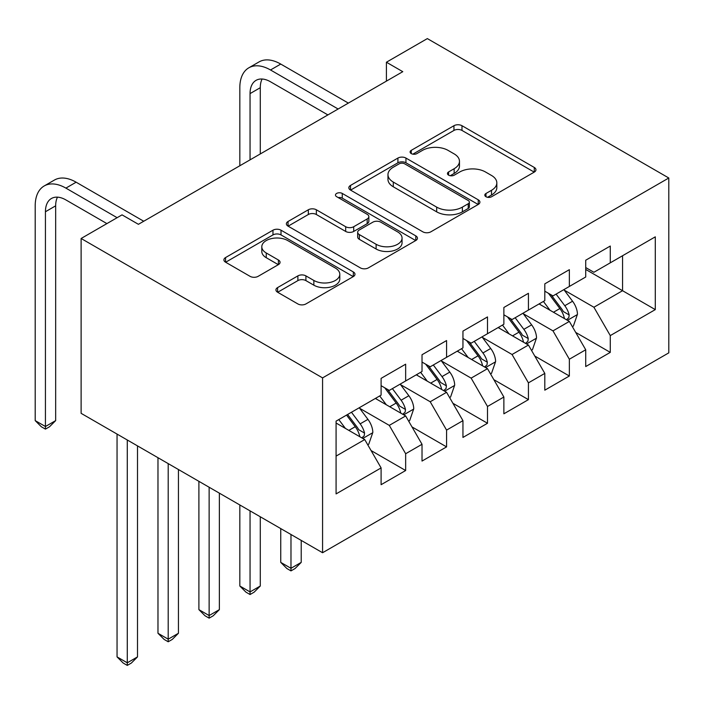 <?xml version="1.0" encoding="UTF-8"?>
<svg xmlns="http://www.w3.org/2000/svg" width="704" height="704" viewBox="0 0 704 704"><rect width="100%" height="100%" fill="white"/><g stroke="black" fill="none" stroke-linecap="round" stroke-linejoin="round"><path stroke-width="1.06" d="M485.98 196.733A3.978 2.297 0 0 0 491.603 196.733L534.283 172.093A5.685 3.282 0 0 0 535.946 169.778A5.685 3.282 0 0 0 534.283 167.455L461.982 125.708A5.685 3.282 0 0 0 453.948 125.708L411.259 150.348A3.978 2.297 0 0 0 410.098 151.976A3.978 2.297 0 0 0 411.259 153.595A3.978 2.297 0 0 0 416.891 153.595L422.409 150.41A18.181 10.498 0 0 1 448.122 150.41L454.142 153.886A18.181 10.498 0 0 1 459.466 161.313A18.181 10.498 0 0 1 454.142 168.731L448.624 171.917A3.978 2.297 0 0 0 447.454 173.545A3.978 2.297 0 0 0 448.624 175.164A3.978 2.297 0 0 0 454.247 175.164L459.774 171.978A18.181 10.498 0 0 1 485.478 171.978L491.506 175.454A18.181 10.498 0 0 1 496.83 182.882A18.181 10.498 0 0 1 491.506 190.3L485.98 193.486A3.978 2.297 0 0 0 484.818 195.114A3.978 2.297 0 0 0 485.98 196.733L485.98 193.486M277.596 287.593A5.685 3.282 0 0 0 275.933 289.907A5.685 3.282 0 0 0 277.596 292.23L297.88 303.943A5.685 3.282 0 0 0 305.914 303.943L353.32 276.575A5.685 3.282 0 0 0 354.983 274.252A5.685 3.282 0 0 0 353.32 271.938L281.01 230.19A5.685 3.282 0 0 0 272.976 230.19L225.57 257.558A5.685 3.282 0 0 0 223.907 259.873A5.685 3.282 0 0 0 225.57 262.196L250.078 276.346A5.685 3.282 0 0 0 258.113 276.346L278.397 264.634A5.685 3.282 0 0 0 280.06 262.31A5.685 3.282 0 0 0 278.397 259.996L266.244 252.974A15.198 8.774 0 0 1 261.8 246.77A15.198 8.774 0 0 1 271.181 238.665A15.198 8.774 0 0 1 287.742 240.566L335.342 268.048A15.198 8.774 0 0 1 339.794 274.252A15.198 8.774 0 0 1 330.414 282.366A15.198 8.774 0 0 1 313.852 280.456L305.914 275.88A5.685 3.282 0 0 0 297.88 275.88L277.596 287.593L277.596 292.23M81.118 238.489L322.573 377.89L322.573 552.737L81.118 413.336L81.118 238.489L122.038 214.861L138.415 224.312L402.785 71.676L386.417 62.225L386.417 81.127M386.417 62.225L427.346 38.597L668.8 177.998L322.573 377.89M422.814 231.818A5.685 3.282 0 0 0 430.848 231.818L478.245 204.45A5.685 3.282 0 0 0 479.908 202.127A5.685 3.282 0 0 0 478.245 199.813L405.944 158.066A5.685 3.282 0 0 0 397.91 158.066L350.504 185.434A5.685 3.282 0 0 0 348.841 187.748A5.685 3.282 0 0 0 350.504 190.071L422.814 231.818M338.237 197.595A3.978 2.297 0 0 1 342.267 198.158L342.267 193.433L415.782 235.875A5.685 3.282 0 0 1 417.446 238.19A5.685 3.282 0 0 1 415.782 240.513L368.377 267.881A5.685 3.282 0 0 1 360.351 267.881L288.042 226.134L288.042 221.496A5.685 3.282 0 0 0 286.378 223.81A5.685 3.282 0 0 0 288.042 226.134M288.042 221.496L308.326 209.783A5.685 3.282 0 0 1 316.36 209.783L345.682 226.714A5.685 3.282 0 0 0 353.716 226.714L367.18 218.944A5.685 3.282 0 0 0 368.843 216.621A5.685 3.282 0 0 0 367.18 214.306L336.644 196.68A3.978 2.297 0 0 1 335.482 195.052A3.978 2.297 0 0 1 337.938 192.931A3.978 2.297 0 0 1 342.267 193.433M322.573 552.737L668.8 352.854L668.8 177.998M585.719 269.438L622.556 290.708L622.556 255.737L655.292 236.834L610.28 262.83L610.28 246.048L585.719 260.225L585.719 277.006L569.351 286.458L569.351 269.676L544.799 283.853L544.799 300.634L528.431 310.086L528.431 293.304L503.87 307.481L503.87 324.262L487.502 333.714L487.502 316.932L462.95 331.109L462.95 347.89L446.574 357.333L446.574 340.56L422.022 354.737L422.022 371.51L405.654 380.961L405.654 364.188L381.102 378.365L381.102 395.138L336.081 421.133L336.081 493.909L381.102 467.914L364.725 439.56L336.081 423.025M655.292 236.834L655.292 309.61L610.28 335.597L593.903 307.243L564.238 290.118M575.696 332.411L610.28 352.378L610.28 335.597M610.28 352.378L585.719 366.555L585.719 349.774L569.351 359.225L552.983 330.871L523.31 313.746M534.767 356.039L569.351 376.006L569.351 359.225M569.351 376.006L544.799 390.183L544.799 373.402L528.431 382.853L512.054 354.499L482.39 337.374M493.847 379.667L528.431 399.634L528.431 382.853M528.431 399.634L503.87 413.811L503.87 397.03L487.502 406.481L471.134 378.127L441.461 361.002M452.918 403.295L487.502 423.262L487.502 406.481M487.502 423.262L462.95 437.439L462.95 420.658L446.574 430.109L430.206 401.755L400.541 384.63M411.998 426.923L446.574 446.89L446.574 430.109M446.574 446.89L422.022 461.067L422.022 444.286L405.654 453.737L389.286 425.383L359.612 408.258M371.07 450.551L405.654 470.518L405.654 453.737M405.654 470.518L381.102 484.695L381.102 467.914M381.102 385.686L389.286 390.412L405.654 380.961M336.081 456.104L364.725 439.56M422.022 362.067L430.206 366.793L446.574 357.333M389.286 425.383L405.654 415.932L375.364 398.446M422.022 444.286L405.654 415.932M462.95 338.439L471.134 343.165L487.502 333.714M430.206 401.755L446.574 392.304L416.293 374.818M462.95 420.658L446.574 392.304M503.87 314.811L512.054 319.537L528.431 310.086M471.134 378.127L487.502 368.676L457.222 351.19M503.87 397.03L487.502 368.676M544.799 291.183L552.983 295.909L569.351 286.458M512.054 354.499L528.431 345.048L498.142 327.562M544.799 373.402L528.431 345.048M585.719 267.555L593.903 272.281L610.28 262.83M552.983 330.871L569.351 321.42L539.07 303.934M585.719 349.774L569.351 321.42M593.903 307.243L622.556 290.708L655.292 309.61M487.573 197.296L491.506 195.026A18.181 10.498 0 0 0 496.83 187.607L496.83 182.882M459.466 161.313L459.466 166.038A18.181 10.498 0 0 1 454.142 173.457L450.208 175.727M534.213 172.137L461.982 130.434A5.685 3.282 0 0 0 453.948 130.434L412.852 154.158M478.174 204.494L405.944 162.791A5.685 3.282 0 0 0 397.91 162.791L350.583 190.115M468.204 203.755A3.978 2.297 0 0 0 469.366 202.127A3.978 2.297 0 0 0 468.204 200.508L404.738 163.865A3.978 2.297 0 0 0 399.115 163.865L393.29 167.226A18.181 10.498 0 0 0 387.966 174.645A18.181 10.498 0 0 0 393.29 182.063L436.674 207.117A18.181 10.498 0 0 0 462.378 207.117L468.204 203.755L468.204 208.481A3.978 2.297 0 0 0 469.366 206.853L469.366 202.127M387.966 174.645L387.966 179.37A18.181 10.498 0 0 0 393.29 186.789L393.29 182.063M468.204 208.481L462.378 211.842A18.181 10.498 0 0 1 436.674 211.842L393.29 186.789M288.112 226.178L308.326 214.509L308.326 209.783M368.843 216.621L368.843 221.346A5.685 3.282 0 0 1 367.18 223.67L353.716 231.44A5.685 3.282 0 0 1 345.682 231.44L316.36 214.509A5.685 3.282 0 0 0 308.326 214.509M342.267 198.158L415.703 240.557M376.112 244.279A15.198 8.774 0 0 0 392.674 246.18A15.198 8.774 0 0 0 402.054 238.075A15.198 8.774 0 0 0 397.602 231.871L380.838 222.191A5.685 3.282 0 0 0 372.803 222.191L359.339 229.962A5.685 3.282 0 0 0 357.676 232.276A5.685 3.282 0 0 0 359.339 234.599L376.112 244.279L376.112 249.005A15.198 8.774 0 0 0 392.674 250.906A15.198 8.774 0 0 0 402.054 242.801L402.054 238.075M357.676 232.276L357.676 237.002A5.685 3.282 0 0 0 359.339 239.325L359.339 234.599M376.112 249.005L359.339 239.325M339.794 274.252L339.794 278.978A15.198 8.774 0 0 1 330.414 287.091A15.198 8.774 0 0 1 313.852 285.182L305.914 280.606A5.685 3.282 0 0 0 297.88 280.606L277.675 292.274M261.8 246.77L261.8 251.495A15.198 8.774 0 0 0 266.244 257.699L266.244 252.974M278.326 264.678L266.244 257.699M353.241 276.619L281.01 234.916A5.685 3.282 0 0 0 272.976 234.916L225.65 262.24M572.378 326.674L573.364 326.102L577.456 314.283A15.338 8.853 -120 0 0 572.563 301.224L563.869 289.626M550.009 310.262L543.4 301.435M540.311 304.656L539.563 303.653M566.465 319.757L568.841 317.618L569.175 314.943A15.338 8.853 -120 0 0 564.784 305.721L556.09 294.114M551.126 294.835L561.862 309.17A7.814 4.514 60 0 1 563.288 311.538L569.175 314.943M548.434 293.278L559.874 308.554A15.338 8.853 60 0 1 564.265 317.777L564.573 318.666M239.826 165.766L239.826 87.701A43.41 25.062 60 0 1 248.811 67.822L259.046 61.917A43.41 25.062 60 0 1 280.746 64.073L348.357 103.101M248.811 67.822A43.41 25.062 60 0 1 270.521 69.978L338.122 109.006M327.897 114.919L270.521 81.787A28.934 16.711 -120 0 0 256.054 80.353A28.934 16.711 -120 0 0 250.052 93.606L250.052 159.852M262.099 79.024A28.934 16.711 -120 0 0 260.286 87.701L260.286 153.947M531.458 350.293L532.435 349.73L536.527 337.911A15.338 8.853 -120 0 0 531.634 324.852L522.94 313.254M509.089 333.89L502.48 325.063M499.391 328.284L498.634 327.281M525.536 343.385L527.912 341.246L528.246 338.571A15.338 8.853 -120 0 0 523.855 329.34L515.161 317.742M510.206 318.463L520.942 332.798A7.814 4.514 60 0 1 522.359 335.166L528.246 338.571M507.505 316.906L518.945 332.182A15.338 8.853 60 0 1 523.336 341.405L523.644 342.294M290.981 534.503L290.981 568.295L301.215 562.382L301.215 540.408M301.215 562.382L295.073 568.533L290.981 570.891L286.889 568.533L280.746 562.382L280.746 528.59M280.746 562.382L290.981 568.295L290.981 570.891M490.53 373.921L491.515 373.358L495.607 361.539A15.338 8.853 -120 0 0 490.706 348.48L482.02 336.882M468.16 357.509L461.551 348.691M458.462 351.912L457.714 350.909M484.616 367.013L486.992 364.874L487.326 362.199A15.338 8.853 -120 0 0 482.935 352.968L474.241 341.37M469.278 342.091L480.014 356.426A7.814 4.514 60 0 1 481.439 358.794L487.326 362.199M466.576 340.534L478.025 355.81A15.338 8.853 60 0 1 482.416 365.033L482.724 365.922M250.052 510.875L250.052 591.923L260.286 586.01L260.286 516.78M260.286 586.01L254.153 592.161L250.052 594.519L245.96 592.161L239.826 586.01L239.826 504.962M239.826 586.01L250.052 591.923L250.052 594.519M449.61 397.549L450.586 396.986L454.678 385.167A15.338 8.853 -120 0 0 449.786 372.108L441.091 360.501M427.24 381.137L420.631 372.319M417.534 375.54L416.786 374.537M443.687 390.641L446.063 388.502L446.398 385.827A15.338 8.853 -120 0 0 442.006 376.596L433.312 364.998M428.349 365.719L439.094 380.054A7.814 4.514 60 0 1 440.51 382.422L446.398 385.827M425.656 364.162L437.096 379.438A15.338 8.853 60 0 1 441.487 388.661L441.795 389.55M209.132 487.247L209.132 615.551L219.366 609.638L219.366 493.152M219.366 609.638L213.224 615.78L209.132 618.147L205.04 615.78L198.898 609.638L198.898 481.334M198.898 609.638L209.132 615.551L209.132 618.147M408.681 421.177L409.666 420.614L413.75 408.795A15.338 8.853 -120 0 0 408.857 395.736L400.162 384.129M386.311 404.765L379.702 395.947M376.614 399.168L375.857 398.165M402.758 414.269L405.134 412.13L405.478 409.455A15.338 8.853 -120 0 0 401.086 400.224L392.392 388.626M387.429 389.347L398.165 403.682A7.814 4.514 60 0 1 399.582 406.05L405.478 409.455M384.727 387.79L396.176 403.066A15.338 8.853 60 0 1 400.567 412.289L400.875 413.178M168.203 463.619L168.203 639.179L178.438 633.266L178.438 469.524M178.438 633.266L172.295 639.408L168.203 641.775L164.111 639.408L157.978 633.266L157.978 457.706M157.978 633.266L168.203 639.179L168.203 641.775M367.752 444.805L368.738 444.242L372.83 432.423A15.338 8.853 -120 0 0 367.937 419.364L359.242 407.757M345.391 428.393L338.782 419.575M361.838 437.897L364.214 435.758L364.549 433.083A15.338 8.853 -120 0 0 360.158 423.852L351.463 412.254M347.626 414.471L357.245 427.31A7.814 4.514 60 0 1 358.662 429.678L364.549 433.083M346.553 415.087L355.247 426.694A15.338 8.853 60 0 1 359.638 435.917L359.946 436.806M127.283 439.991L127.283 662.807L137.509 656.894L137.509 445.896M137.509 656.894L131.375 663.036L127.283 665.403L123.191 663.036L117.049 656.894L117.049 434.086M117.049 656.894L127.283 662.807L127.283 665.403M106.902 223.599L65.894 199.927A28.934 16.711 -120 0 0 51.427 198.493A28.934 16.711 -120 0 0 45.434 211.746L45.434 426.518L35.2 420.614L35.2 205.832A43.41 25.062 60 0 1 44.194 185.962L54.419 180.057A43.41 25.062 60 0 1 76.129 182.204L143.73 221.241M44.194 185.962A43.41 25.062 60 0 1 65.894 188.118L117.128 217.694M57.473 197.164A28.934 16.711 -120 0 0 55.66 205.832L55.66 420.614L45.434 426.518L45.434 429.123L41.342 426.756L35.2 420.614M55.66 420.614L49.526 426.756L45.434 429.123M491.506 195.026L491.506 190.3M448.624 175.164L448.624 171.917M454.142 173.457L454.142 168.731M411.259 153.595L411.259 150.348M453.948 130.434L453.948 125.708M461.982 130.434L461.982 125.708M534.283 172.093L534.283 167.455M350.504 190.071L350.504 185.434M397.91 162.791L397.91 158.066M405.944 162.791L405.944 158.066M478.245 204.45L478.245 199.813M436.674 211.842L436.674 207.117M462.378 211.842L462.378 207.117M316.36 214.509L316.36 209.783M345.682 231.44L345.682 226.714M353.716 231.44L353.716 226.714M367.18 223.67L367.18 218.944M415.782 240.513L415.782 235.875M297.88 280.606L297.88 275.88M305.914 280.606L305.914 275.88M313.852 285.182L313.852 280.456M278.397 264.634L278.397 259.996M225.57 262.196L225.57 257.558M272.976 234.916L272.976 230.19M281.01 234.916L281.01 230.19M353.32 276.575L353.32 271.938M567.433 320.311L577.35 314.582M564.784 305.721L572.563 301.224M553.467 312.25L559.874 308.554M280.746 64.073L270.521 69.978M260.286 87.701L250.052 93.606M526.504 343.939L536.43 338.21M523.855 329.34L531.634 324.852M512.538 335.878L518.945 332.182M485.575 367.567L495.502 361.838M482.935 352.968L490.706 348.48M471.618 359.506L478.025 355.81M444.655 391.195L454.582 385.466M442.006 376.596L449.786 372.108M430.69 383.134L437.096 379.438M403.726 414.823L413.653 409.094M401.086 400.224L408.857 395.736M389.77 406.762L396.176 403.066M362.806 438.451L372.733 432.722M360.158 423.852L367.937 419.364M348.841 430.39L355.247 426.694M76.129 182.204L65.894 188.118M55.66 205.832L45.434 211.746"/></g></svg>

